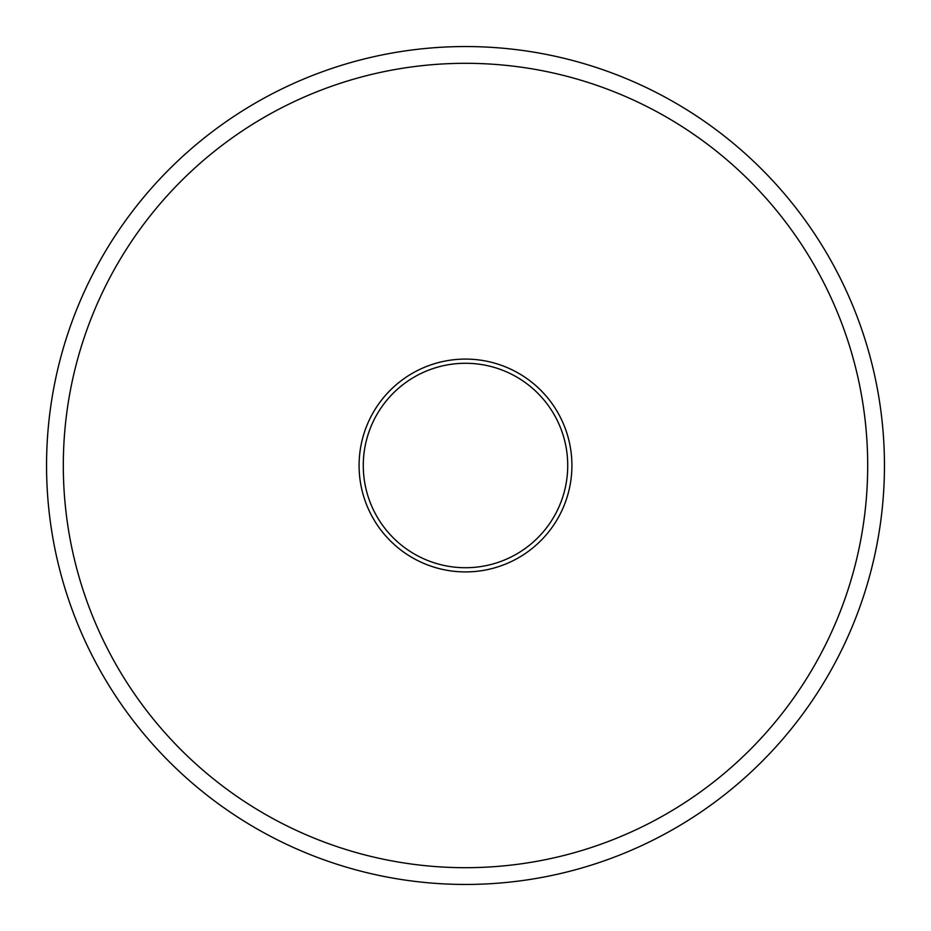 <?xml version="1.0" encoding="UTF-8"?>
<svg xmlns="http://www.w3.org/2000/svg" width="931" height="931" viewBox="0 0 931 931"><rect width="100%" height="100%" fill="white"/><g stroke="black" fill="none" stroke-linecap="round" stroke-linejoin="round"><path stroke-width="1.4" d="M465.5 867.692A402.192 402.192 0 0 0 867.692 465.5A402.192 402.192 0 0 0 465.5 63.308A402.192 402.192 0 0 0 63.308 465.5A402.192 402.192 0 0 0 465.5 867.692M465.5 46.55A418.95 418.95 0 0 1 884.45 465.5A418.95 418.95 0 0 1 465.5 884.45A418.95 418.95 0 0 1 46.55 465.5A418.95 418.95 0 0 1 465.5 46.55M465.5 571.913A106.413 106.413 0 0 1 359.087 465.5A106.413 106.413 0 0 1 465.5 359.087A106.413 106.413 0 0 1 571.913 465.5A106.413 106.413 0 0 1 465.5 571.913M465.5 363.276A102.224 102.224 0 0 0 363.276 465.5A102.224 102.224 0 0 0 465.5 567.724A102.224 102.224 0 0 0 567.724 465.5A102.224 102.224 0 0 0 465.5 363.276"/></g></svg>
